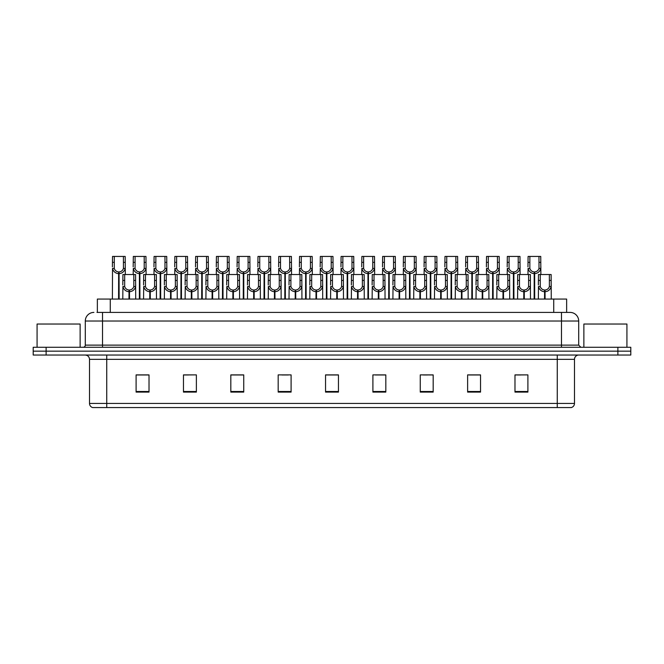 <?xml version="1.0" encoding="UTF-8"?>
<svg xmlns="http://www.w3.org/2000/svg" width="664" height="664" viewBox="0 0 664 664"><rect width="100%" height="100%" fill="white"/><g stroke="black" fill="none" stroke-linecap="round" stroke-linejoin="round"><path stroke-width="1" d="M97.359 312.412L97.359 299.066L566.641 299.066L566.641 312.412M574.484 403.43C574.368 405.488 573.331 406.866 571.38 407.563L557.262 407.563L557.262 403.43L574.484 403.43L574.484 359.34A4.308 4.308 0 0 1 578.792 355.032M557.262 407.563L92.62 407.563A4.308 4.308 0 0 1 89.515 403.43L89.515 359.34C89.258 356.726 87.822 355.29 85.208 355.032M46.115 347.28L630.8 347.28L630.8 351.156L33.2 351.156L33.2 355.032L46.115 355.032L46.115 351.156L33.2 351.156L33.2 347.28L46.115 347.28L46.115 351.156L630.8 351.156L630.8 355.032L46.115 355.032M527.897 392.1L527.897 374.886L514.982 374.886L514.982 392.1L527.897 392.1M480.537 392.1L480.537 374.886L467.622 374.886L467.622 392.1L480.537 392.1M433.177 392.1L433.177 374.886L420.262 374.886L420.262 392.1L433.177 392.1M385.817 392.1L385.817 374.886L372.902 374.886L372.902 392.1L385.817 392.1M149.018 392.1L149.018 374.886L136.103 374.886L136.103 392.1L149.018 392.1M196.378 392.1L196.378 374.886L183.463 374.886L183.463 392.1L196.378 392.1M243.738 392.1L243.738 374.886L230.823 374.886L230.823 392.1L243.738 392.1M291.098 392.1L291.098 374.886L278.183 374.886L278.183 392.1L291.098 392.1M338.457 392.1L338.457 374.886L325.543 374.886L325.543 392.1L338.457 392.1M427.301 374.969L423.375 374.969M479.25 374.969L475.316 374.969M468.859 374.969L480.537 374.969M514.982 374.969L527.266 374.886M520.808 374.969L516.874 374.969M281.86 374.969L288.317 374.969M240.302 374.969L236.367 374.969M183.463 374.969L194.809 374.886M188.352 374.969L184.426 374.969M146.794 374.969L142.868 374.969M136.41 374.969L149.018 374.969M385.751 374.969L381.817 374.969M375.359 374.969L385.817 374.969M333.801 374.969L329.867 374.969M338.457 374.969L325.543 374.969M243.738 374.969L230.823 374.969M433.177 374.969L420.287 374.886M97.16 312.412L569.961 312.412M96.969 312.412L102.522 312.412L102.522 321.019L85.299 321.019L85.299 345.131A2.15 2.15 0 0 1 83.141 347.28M93.906 312.412A8.607 8.607 0 0 0 85.299 321.019M570.094 312.412A8.607 8.607 0 0 1 578.701 321.019L578.701 345.131L580.859 347.28M128.965 299.066L129.04 290.027C126.832 289.794 125.371 288.624 124.674 286.516L124.691 274.522L135.572 274.522L135.705 299.066M128.965 291.745C125.753 291.38 123.736 289.637 122.906 286.516L122.79 299.066M122.79 284.972L122.923 274.522L124.691 274.522M129.455 299.066L129.455 290.027C131.663 289.794 133.124 288.624 133.821 286.516L133.804 274.522M129.455 290.027L129.53 299.066M129.04 290.027L129.04 299.066M135.705 284.972L135.589 286.516C134.759 289.637 132.742 291.38 129.53 291.745M118.574 299.066L118.648 271.941C116.441 271.709 114.988 270.538 114.283 268.43L114.308 256.437L125.189 256.437L125.313 274.522M118.574 273.659C115.37 273.294 113.345 271.551 112.515 268.43L112.399 299.066M112.399 266.887L112.531 256.437L114.308 256.437M119.063 299.066L119.063 271.941C121.28 271.709 122.732 270.538 123.438 268.43L123.413 256.437M119.063 271.941L119.138 299.066M118.648 271.941L118.648 299.066M125.313 266.887L125.197 268.43C124.367 271.551 122.35 273.294 119.138 273.659M80.128 347.28L80.128 324.032L37.076 324.032L37.076 347.28M626.924 347.28L626.924 324.032L583.872 324.032L583.872 347.28M149.749 299.066L149.823 290.027C147.607 289.794 146.155 288.624 145.449 286.516L145.474 274.522L156.355 274.522L156.488 299.066M149.749 291.745C146.536 291.38 144.511 289.637 143.681 286.516L143.565 299.066M143.565 284.972L143.698 274.522L145.474 274.522M150.23 299.066L150.23 290.027C152.446 289.794 153.899 288.624 154.604 286.516L154.579 274.522M150.23 290.027L150.305 299.066M149.823 290.027L149.823 299.066M156.488 284.972L156.364 286.516C155.534 289.637 153.517 291.38 150.305 291.745M170.523 299.066L170.598 290.027C168.39 289.794 166.93 288.624 166.232 286.516L166.249 274.522L177.13 274.522L177.263 299.066M170.523 291.745C167.311 291.38 165.294 289.637 164.464 286.516L164.348 299.066M164.348 284.972L164.481 274.522L166.249 274.522M171.013 299.066L171.013 290.027C173.221 289.794 174.682 288.624 175.379 286.516L175.362 274.522M171.013 290.027L171.088 299.066M170.598 290.027L170.598 299.066M177.263 284.972L177.147 286.516C176.317 289.637 174.3 291.38 171.088 291.745M191.298 299.066L191.373 290.027C189.165 289.794 187.713 288.624 187.007 286.516L187.032 274.522L197.913 274.522L198.038 299.066M191.298 291.745C188.095 291.38 186.069 289.637 185.239 286.516L185.123 299.066M185.123 284.972L185.256 274.522L187.032 274.522M191.788 299.066L191.788 290.027C193.996 289.794 195.457 288.624 196.154 286.516L196.137 274.522M191.788 290.027L191.863 299.066M191.373 290.027L191.373 299.066M198.038 284.972L197.922 286.516C197.092 289.637 195.075 291.38 191.863 291.745M212.082 299.066L212.156 290.027C209.94 289.794 208.488 288.624 207.782 286.516L207.807 274.522L218.688 274.522L218.821 299.066M212.082 291.745C208.869 291.38 206.853 289.637 206.023 286.516L205.906 299.066M205.906 284.972L206.031 274.522L207.807 274.522M212.571 299.066L212.571 290.027C214.779 289.794 216.232 288.624 216.937 286.516L216.912 274.522M212.571 290.027L212.646 299.066M212.156 290.027L212.156 299.066M218.821 284.972L218.705 286.516C217.875 289.637 215.85 291.38 212.646 291.745M139.357 299.066L139.432 271.941C137.224 271.709 135.763 270.538 135.066 268.43L135.082 256.437L145.964 256.437L146.097 274.522M139.357 273.659C136.145 273.294 134.128 271.551 133.298 268.43L133.182 274.522M133.182 266.887L133.315 256.437L135.082 256.437M139.847 299.066L139.847 271.941C142.054 271.709 143.507 270.538 144.213 268.43L144.196 256.437M139.847 271.941L139.921 299.066M139.432 271.941L139.432 299.066M146.097 266.887L145.98 268.43C145.15 271.551 143.125 273.294 139.921 273.659M160.132 299.066L160.207 271.941C157.999 271.709 156.546 270.538 155.841 268.43L155.857 256.437L166.739 256.437L166.871 274.522M160.132 273.659C156.928 273.294 154.903 271.551 154.073 268.43L153.957 274.522M153.957 266.887L154.089 256.437L155.857 256.437M160.622 299.066L160.622 271.941C162.829 271.709 164.29 270.538 164.987 268.43L164.971 256.437M160.622 271.941L160.696 299.066M160.207 271.941L160.207 299.066M166.871 266.887L166.755 268.43C165.925 271.551 163.908 273.294 160.696 273.659M180.915 299.066L180.99 271.941C178.774 271.709 177.321 270.538 176.616 268.43L176.641 256.437L187.522 256.437L187.655 274.522M180.915 273.659C177.703 273.294 175.686 271.551 174.856 268.43L174.732 274.522M174.732 266.887L174.864 256.437L176.641 256.437M181.397 299.066L181.397 271.941C183.613 271.709 185.065 270.538 185.771 268.43L185.746 256.437M181.397 271.941L181.48 299.066M180.99 271.941L180.99 299.066M187.655 266.887L187.538 268.43C186.708 271.551 184.683 273.294 181.48 273.659M201.69 299.066L201.765 271.941C199.557 271.709 198.096 270.538 197.399 268.43L197.415 256.437L208.297 256.437L208.43 274.522M201.69 273.659C198.478 273.294 196.461 271.551 195.631 268.43L195.515 274.522M195.515 266.887L195.648 256.437L197.415 256.437M202.18 299.066L202.18 271.941C204.387 271.709 205.848 270.538 206.545 268.43L206.529 256.437M202.18 271.941L202.254 299.066M201.765 271.941L201.765 299.066M208.43 266.887L208.313 268.43C207.483 271.551 205.466 273.294 202.254 273.659M232.857 299.066L232.931 290.027C230.723 289.794 229.263 288.624 228.565 286.516L228.582 274.522L239.463 274.522L239.596 299.066M232.857 291.745C229.644 291.38 227.627 289.637 226.797 286.516L226.681 299.066M226.681 284.972L226.814 274.522L228.582 274.522M233.346 299.066L233.346 290.027C235.554 289.794 237.015 288.624 237.712 286.516L237.695 274.522M233.346 290.027L233.421 299.066M232.931 290.027L232.931 299.066M239.596 284.972L239.48 286.516C238.65 289.637 236.633 291.38 233.421 291.745M253.64 299.066L253.714 290.027C251.498 289.794 250.046 288.624 249.34 286.516L249.365 274.522L260.246 274.522L260.379 299.066M253.64 291.745C250.428 291.38 248.411 289.637 247.572 286.516L247.456 299.066M247.456 284.972L247.589 274.522L249.365 274.522M254.121 299.066L254.121 290.027C256.337 289.794 257.79 288.624 258.495 286.516L258.47 274.522M254.121 290.027L254.196 299.066M253.714 290.027L253.714 299.066M260.379 284.972L260.255 286.516C259.425 289.637 257.408 291.38 254.196 291.745M274.415 299.066L274.489 290.027C272.281 289.794 270.821 288.624 270.123 286.516L270.14 274.522L281.021 274.522L281.154 299.066M274.415 291.745C271.202 291.38 269.186 289.637 268.356 286.516L268.239 299.066M268.239 284.972L268.372 274.522L270.14 274.522M274.904 299.066L274.904 290.027C277.112 289.794 278.573 288.624 279.27 286.516L279.253 274.522M274.904 290.027L274.979 299.066M274.489 290.027L274.489 299.066M281.154 284.972L281.038 286.516C280.208 289.637 278.191 291.38 274.979 291.745M295.189 299.066L295.264 290.027C293.056 289.794 291.604 288.624 290.898 286.516L290.923 274.522L301.805 274.522L301.929 299.066M295.189 291.745C291.986 291.38 289.961 289.637 289.13 286.516L289.014 299.066M289.014 284.972L289.147 274.522L290.923 274.522M295.679 299.066L295.679 290.027C297.887 289.794 299.348 288.624 300.045 286.516L300.028 274.522M295.679 290.027L295.754 299.066M295.264 290.027L295.264 299.066M301.929 284.972L301.813 286.516C300.983 289.637 298.966 291.38 295.754 291.745M222.465 299.066L222.54 271.941C220.332 271.709 218.879 270.538 218.174 268.43L218.199 256.437L229.08 256.437L229.204 274.522M222.465 273.659C219.261 273.294 217.236 271.551 216.406 268.43L216.29 274.522M216.29 266.887L216.422 256.437L218.199 256.437M222.955 299.066L222.955 271.941C225.171 271.709 226.623 270.538 227.329 268.43L227.304 256.437M222.955 271.941L223.029 299.066M222.54 271.941L222.54 299.066M229.204 266.887L229.088 268.43C228.258 271.551 226.241 273.294 223.029 273.659M243.248 299.066L243.323 271.941C241.115 271.709 239.654 270.538 238.957 268.43L238.974 256.437L249.855 256.437L249.988 274.522M243.248 273.659C240.036 273.294 238.019 271.551 237.189 268.43L237.073 274.522M237.073 266.887L237.206 256.437L238.974 256.437M243.738 299.066L243.738 271.941C245.946 271.709 247.398 270.538 248.104 268.43L248.087 256.437M243.738 271.941L243.812 299.066M243.323 271.941L243.323 299.066M249.988 266.887L249.871 268.43C249.041 271.551 247.016 273.294 243.812 273.659M264.023 299.066L264.098 271.941C261.89 271.709 260.437 270.538 259.732 268.43L259.748 256.437L270.63 256.437L270.763 274.522M264.023 273.659C260.819 273.294 258.794 271.551 257.964 268.43L257.848 274.522M257.848 266.887L257.981 256.437L259.748 256.437M264.513 299.066L264.513 271.941C266.721 271.709 268.181 270.538 268.878 268.43L268.862 256.437M264.513 271.941L264.587 299.066M264.098 271.941L264.098 299.066M270.763 266.887L270.646 268.43C269.816 271.551 267.799 273.294 264.587 273.659M284.806 299.066L284.881 271.941C282.665 271.709 281.212 270.538 280.507 268.43L280.532 256.437L291.413 256.437L291.546 274.522M284.806 273.659C281.594 273.294 279.577 271.551 278.747 268.43L278.623 274.522M278.623 266.887L278.755 256.437L280.532 256.437M285.288 299.066L285.288 271.941C287.504 271.709 288.956 270.538 289.662 268.43L289.637 256.437M285.288 271.941L285.371 299.066M284.881 271.941L284.881 299.066M291.546 266.887L291.43 268.43C290.6 271.551 288.574 273.294 285.371 273.659M315.973 299.066L316.047 290.027C313.831 289.794 312.379 288.624 311.673 286.516L311.698 274.522L322.579 274.522L322.712 299.066M315.973 291.745C312.761 291.38 310.744 289.637 309.914 286.516L309.797 299.066M309.797 284.972L309.922 274.522L311.698 274.522M316.462 299.066L316.462 290.027C318.67 289.794 320.123 288.624 320.828 286.516L320.803 274.522M316.462 290.027L316.537 299.066M316.047 290.027L316.047 299.066M322.712 284.972L322.596 286.516C321.766 289.637 319.741 291.38 316.537 291.745M336.748 299.066L336.822 290.027C334.614 289.794 333.154 288.624 332.457 286.516L332.473 274.522L343.354 274.522L343.487 299.066M336.748 291.745C333.536 291.38 331.519 289.637 330.689 286.516L330.572 299.066M330.572 284.972L330.705 274.522L332.473 274.522M337.237 299.066L337.237 290.027C339.445 289.794 340.906 288.624 341.603 286.516L341.587 274.522M337.237 290.027L337.312 299.066M336.822 290.027L336.822 299.066M343.487 284.972L343.371 286.516C342.541 289.637 340.524 291.38 337.312 291.745M357.531 299.066L357.606 290.027C355.389 289.794 353.937 288.624 353.231 286.516L353.256 274.522L364.138 274.522L364.27 299.066M357.531 291.745C354.319 291.38 352.302 289.637 351.463 286.516L351.347 299.066M351.347 284.972L351.48 274.522L353.256 274.522M358.012 299.066L358.012 290.027C360.228 289.794 361.681 288.624 362.386 286.516L362.361 274.522M358.012 290.027L358.087 299.066M357.606 290.027L357.606 299.066M364.27 284.972L364.146 286.516C363.316 289.637 361.299 291.38 358.087 291.745M378.306 299.066L378.38 290.027C376.173 289.794 374.712 288.624 374.015 286.516L374.031 274.522L384.912 274.522L385.045 299.066M378.306 291.745C375.094 291.38 373.077 289.637 372.247 286.516L372.13 299.066M372.13 284.972L372.263 274.522L374.031 274.522M378.795 299.066L378.795 290.027C381.003 289.794 382.464 288.624 383.161 286.516L383.145 274.522M378.795 290.027L378.87 299.066M378.38 290.027L378.38 299.066M385.045 284.972L384.929 286.516C384.099 289.637 382.082 291.38 378.87 291.745M399.081 299.066L399.155 290.027C396.947 289.794 395.495 288.624 394.789 286.516L394.814 274.522L405.696 274.522L405.82 299.066M399.081 291.745C395.877 291.38 393.852 289.637 393.022 286.516L392.905 299.066M392.905 284.972L393.038 274.522L394.814 274.522M399.57 299.066L399.57 290.027C401.778 289.794 403.239 288.624 403.936 286.516L403.919 274.522M399.57 290.027L399.645 299.066M399.155 290.027L399.155 299.066M405.82 284.972L405.704 286.516C404.874 289.637 402.857 291.38 399.645 291.745M419.864 299.066L419.938 290.027C417.722 289.794 416.27 288.624 415.564 286.516L415.589 274.522L426.471 274.522L426.603 299.066M419.864 291.745C416.652 291.38 414.635 289.637 413.805 286.516L413.689 299.066M413.689 284.972L413.813 274.522L415.589 274.522M420.353 299.066L420.353 290.027C422.561 289.794 424.014 288.624 424.719 286.516L424.694 274.522M420.353 290.027L420.428 299.066M419.938 290.027L419.938 299.066M426.603 284.972L426.487 286.516C425.657 289.637 423.632 291.38 420.428 291.745M305.581 299.066L305.656 271.941C303.448 271.709 301.987 270.538 301.29 268.43L301.307 256.437L312.188 256.437L312.321 274.522M305.581 273.659C302.369 273.294 300.352 271.551 299.522 268.43L299.406 274.522M299.406 266.887L299.539 256.437L301.307 256.437M306.071 299.066L306.071 271.941C308.279 271.709 309.739 270.538 310.437 268.43L310.42 256.437M306.071 271.941L306.146 299.066M305.656 271.941L305.656 299.066M312.321 266.887L312.204 268.43C311.374 271.551 309.358 273.294 306.146 273.659M326.356 299.066L326.431 271.941C324.223 271.709 322.77 270.538 322.065 268.43L322.09 256.437L332.971 256.437L333.096 274.522M326.356 273.659C323.152 273.294 321.127 271.551 320.297 268.43L320.181 274.522M320.181 266.887L320.314 256.437L322.09 256.437M326.846 299.066L326.846 271.941C329.062 271.709 330.514 270.538 331.22 268.43L331.195 256.437M326.846 271.941L326.92 299.066M326.431 271.941L326.431 299.066M333.096 266.887L332.979 268.43C332.149 271.551 330.132 273.294 326.92 273.659M347.139 299.066L347.214 271.941C345.006 271.709 343.545 270.538 342.848 268.43L342.865 256.437L353.746 256.437L353.879 274.522M347.139 273.659C343.927 273.294 341.91 271.551 341.08 268.43L340.964 274.522M340.964 266.887L341.097 256.437L342.865 256.437M347.629 299.066L347.629 271.941C349.837 271.709 351.289 270.538 351.995 268.43L351.978 256.437M347.629 271.941L347.704 299.066M347.214 271.941L347.214 299.066M353.879 266.887L353.763 268.43C352.933 271.551 350.907 273.294 347.704 273.659M367.914 299.066L367.989 271.941C365.781 271.709 364.328 270.538 363.623 268.43L363.64 256.437L374.521 256.437L374.654 274.522M367.914 273.659C364.71 273.294 362.685 271.551 361.855 268.43L361.739 274.522M361.739 266.887L361.872 256.437L363.64 256.437M368.404 299.066L368.404 271.941C370.612 271.709 372.072 270.538 372.77 268.43L372.753 256.437M368.404 271.941L368.478 299.066M367.989 271.941L367.989 299.066M374.654 266.887L374.537 268.43C373.707 271.551 371.691 273.294 368.478 273.659M388.697 299.066L388.772 271.941C386.556 271.709 385.103 270.538 384.398 268.43L384.423 256.437L395.304 256.437L395.437 274.522M388.697 273.659C385.485 273.294 383.468 271.551 382.638 268.43L382.514 274.522M382.514 266.887L382.647 256.437L384.423 256.437M389.179 299.066L389.179 271.941C391.395 271.709 392.847 270.538 393.553 268.43L393.528 256.437M389.179 271.941L389.262 299.066M388.772 271.941L388.772 299.066M395.437 266.887L395.321 268.43C394.491 271.551 392.466 273.294 389.262 273.659M409.472 299.066L409.547 271.941C407.339 271.709 405.878 270.538 405.181 268.43L405.198 256.437L416.079 256.437L416.212 274.522M409.472 273.659C406.26 273.294 404.243 271.551 403.413 268.43L403.297 274.522M403.297 266.887L403.43 256.437L405.198 256.437M409.962 299.066L409.962 271.941C412.17 271.709 413.63 270.538 414.328 268.43L414.311 256.437M409.962 271.941L410.037 299.066M409.547 271.941L409.547 299.066M416.212 266.887L416.096 268.43C415.266 271.551 413.249 273.294 410.037 273.659M440.639 299.066L440.713 290.027C438.506 289.794 437.045 288.624 436.348 286.516L436.364 274.522L447.245 274.522L447.378 299.066M440.639 291.745C437.427 291.38 435.41 289.637 434.58 286.516L434.464 299.066M434.464 284.972L434.596 274.522L436.364 274.522M441.128 299.066L441.128 290.027C443.336 289.794 444.797 288.624 445.494 286.516L445.478 274.522M441.128 290.027L441.203 299.066M440.713 290.027L440.713 299.066M447.378 284.972L447.262 286.516C446.432 289.637 444.415 291.38 441.203 291.745M461.422 299.066L461.497 290.027C459.281 289.794 457.828 288.624 457.123 286.516L457.147 274.522L468.029 274.522L468.161 299.066M461.422 291.745C458.21 291.38 456.193 289.637 455.363 286.516L455.238 299.066M455.238 284.972L455.371 274.522L457.147 274.522M461.903 299.066L461.903 290.027C464.119 289.794 465.572 288.624 466.277 286.516L466.252 274.522M461.903 290.027L461.978 299.066M461.497 290.027L461.497 299.066M468.161 284.972L468.037 286.516C467.207 289.637 465.19 291.38 461.978 291.745M482.197 299.066L482.271 290.027C480.064 289.794 478.603 288.624 477.906 286.516L477.922 274.522L488.804 274.522L488.936 299.066M482.197 291.745C478.985 291.38 476.968 289.637 476.138 286.516L476.022 299.066M476.022 284.972L476.154 274.522L477.922 274.522M482.686 299.066L482.686 290.027C484.894 289.794 486.355 288.624 487.052 286.516L487.036 274.522M482.686 290.027L482.761 299.066M482.271 290.027L482.271 299.066M488.936 284.972L488.82 286.516C487.99 289.637 485.973 291.38 482.761 291.745M502.972 299.066L503.046 290.027C500.839 289.794 499.386 288.624 498.681 286.516L498.705 274.522L509.587 274.522L509.711 299.066M502.972 291.745C499.768 291.38 497.743 289.637 496.913 286.516L496.796 299.066M496.796 284.972L496.929 274.522L498.705 274.522M503.461 299.066L503.461 290.027C505.669 289.794 507.13 288.624 507.835 286.516L507.811 274.522M503.461 290.027L503.536 299.066M503.046 290.027L503.046 299.066M509.711 284.972L509.595 286.516C508.765 289.637 506.748 291.38 503.536 291.745M523.755 299.066L523.83 290.027C521.614 289.794 520.161 288.624 519.456 286.516L519.48 274.522L530.362 274.522L530.494 299.066M523.755 291.745C520.543 291.38 518.526 289.637 517.696 286.516L517.58 299.066M517.58 284.972L517.704 274.522L519.48 274.522M524.245 299.066L524.245 290.027C526.452 289.794 527.905 288.624 528.61 286.516L528.586 274.522M524.245 290.027L524.319 299.066M523.83 290.027L523.83 299.066M530.494 284.972L530.378 286.516C529.548 289.637 527.523 291.38 524.319 291.745M544.53 299.066L544.604 290.027C542.397 289.794 540.936 288.624 540.239 286.516L540.255 274.522L551.137 274.522L551.269 299.066M544.53 291.745C541.318 291.38 539.301 289.637 538.471 286.516L538.355 299.066M538.355 284.972L538.487 274.522L540.255 274.522M545.019 299.066L545.019 290.027C547.227 289.794 548.688 288.624 549.385 286.516L549.369 274.522M545.019 290.027L545.094 299.066M544.604 290.027L544.604 299.066M551.269 284.972L551.153 286.516C550.323 289.637 548.306 291.38 545.094 291.745M430.247 299.066L430.322 271.941C428.114 271.709 426.661 270.538 425.956 268.43L425.981 256.437L436.862 256.437L436.987 274.522M430.247 273.659C427.043 273.294 425.018 271.551 424.188 268.43L424.072 274.522M424.072 266.887L424.205 256.437L425.981 256.437M430.737 299.066L430.737 271.941C432.953 271.709 434.405 270.538 435.111 268.43L435.086 256.437M430.737 271.941L430.811 299.066M430.322 271.941L430.322 299.066M436.987 266.887L436.87 268.43C436.041 271.551 434.024 273.294 430.811 273.659M451.03 299.066L451.105 271.941C448.897 271.709 447.436 270.538 446.739 268.43L446.756 256.437L457.637 256.437L457.77 274.522M451.03 273.659C447.818 273.294 445.801 271.551 444.971 268.43L444.855 274.522M444.855 266.887L444.988 256.437L446.756 256.437M451.52 299.066L451.52 271.941C453.728 271.709 455.18 270.538 455.886 268.43L455.869 256.437M451.52 271.941L451.595 299.066M451.105 271.941L451.105 299.066M457.77 266.887L457.654 268.43C456.824 271.551 454.798 273.294 451.595 273.659M471.805 299.066L471.88 271.941C469.672 271.709 468.22 270.538 467.514 268.43L467.531 256.437L478.412 256.437L478.545 274.522M471.805 273.659C468.601 273.294 466.576 271.551 465.746 268.43L465.63 274.522M465.63 266.887L465.763 256.437L467.531 256.437M472.295 299.066L472.295 271.941C474.503 271.709 475.964 270.538 476.661 268.43L476.644 256.437M472.295 271.941L472.37 299.066M471.88 271.941L471.88 299.066M478.545 266.887L478.429 268.43C477.599 271.551 475.582 273.294 472.37 273.659M492.588 299.066L492.663 271.941C490.447 271.709 488.994 270.538 488.289 268.43L488.314 256.437L499.195 256.437L499.328 274.522M492.588 273.659C489.376 273.294 487.359 271.551 486.529 268.43L486.405 274.522M486.405 266.887L486.538 256.437L488.314 256.437M493.07 299.066L493.07 271.941C495.286 271.709 496.738 270.538 497.444 268.43L497.419 256.437M493.07 271.941L493.153 299.066M492.663 271.941L492.663 299.066M499.328 266.887L499.212 268.43C498.382 271.551 496.357 273.294 493.153 273.659M513.363 299.066L513.438 271.941C511.23 271.709 509.769 270.538 509.072 268.43L509.089 256.437L519.97 256.437L520.103 274.522M513.363 273.659C510.151 273.294 508.134 271.551 507.304 268.43L507.188 274.522M507.188 266.887L507.321 256.437L509.089 256.437M513.853 299.066L513.853 271.941C516.061 271.709 517.522 270.538 518.219 268.43L518.202 256.437M513.853 271.941L513.928 299.066M513.438 271.941L513.438 299.066M520.103 266.887L519.987 268.43C519.157 271.551 517.14 273.294 513.928 273.659M534.138 299.066L534.221 271.941C532.005 271.709 530.553 270.538 529.847 268.43L529.872 256.437L540.753 256.437L540.878 274.522M534.138 273.659C530.934 273.294 528.909 271.551 528.079 268.43L527.963 274.522M527.963 266.887L528.096 256.437L529.872 256.437M534.628 299.066L534.628 271.941C536.844 271.709 538.296 270.538 539.002 268.43L538.977 256.437M534.628 271.941L534.703 299.066M534.221 271.941L534.221 299.066M540.878 266.887L540.762 268.43C539.932 271.551 537.915 273.294 534.703 273.659M110.274 312.412L110.274 299.066M553.726 312.412L553.726 299.066M557.262 355.032L557.262 359.34L89.515 359.34M574.484 359.34L557.262 359.34L557.262 403.43L106.738 403.43L106.738 407.563M89.515 403.43L106.738 403.43L106.738 355.032M617.885 355.032L617.885 347.28M338.457 391.503L325.543 391.503M291.098 391.503L278.183 391.503M243.738 391.503L230.823 391.503M196.378 391.503L183.463 391.503M149.018 391.503L136.103 391.503M385.817 391.503L372.902 391.503M433.177 391.503L420.262 391.503M480.537 391.503L467.622 391.503M527.897 391.503L514.982 391.503M102.522 347.28L102.522 345.131L578.701 345.131M85.299 345.131L102.522 345.131L102.522 321.019L561.478 321.019L561.478 347.28M578.701 321.019L561.478 321.019L561.478 312.412M124.691 280.424L122.923 280.424M124.674 286.516L122.906 286.516M135.589 286.516L133.821 286.516M135.572 280.424L133.804 280.424M114.308 262.346L112.531 262.346M114.283 268.43L112.515 268.43M125.197 268.43L123.438 268.43M125.189 262.346L123.413 262.346M145.474 280.424L143.698 280.424M145.449 286.516L143.681 286.516M156.364 286.516L154.604 286.516M156.355 280.424L154.579 280.424M166.249 280.424L164.481 280.424M166.232 286.516L164.464 286.516M177.147 286.516L175.379 286.516M177.13 280.424L175.362 280.424M187.032 280.424L185.256 280.424M187.007 286.516L185.239 286.516M197.922 286.516L196.154 286.516M197.913 280.424L196.137 280.424M207.807 280.424L206.031 280.424M207.782 286.516L206.023 286.516M218.705 286.516L216.937 286.516M218.688 280.424L216.912 280.424M135.082 262.346L133.315 262.346M135.066 268.43L133.298 268.43M145.98 268.43L144.213 268.43M145.964 262.346L144.196 262.346M155.857 262.346L154.089 262.346M155.841 268.43L154.073 268.43M166.755 268.43L164.987 268.43M166.739 262.346L164.971 262.346M176.641 262.346L174.864 262.346M176.616 268.43L174.856 268.43M187.538 268.43L185.771 268.43M187.522 262.346L185.746 262.346M197.415 262.346L195.648 262.346M197.399 268.43L195.631 268.43M208.313 268.43L206.545 268.43M208.297 262.346L206.529 262.346M228.582 280.424L226.814 280.424M228.565 286.516L226.797 286.516M239.48 286.516L237.712 286.516M239.463 280.424L237.695 280.424M249.365 280.424L247.589 280.424M249.34 286.516L247.572 286.516M260.255 286.516L258.495 286.516M260.246 280.424L258.47 280.424M270.14 280.424L268.372 280.424M270.123 286.516L268.356 286.516M281.038 286.516L279.27 286.516M281.021 280.424L279.253 280.424M290.923 280.424L289.147 280.424M290.898 286.516L289.13 286.516M301.813 286.516L300.045 286.516M301.805 280.424L300.028 280.424M218.199 262.346L216.422 262.346M218.174 268.43L216.406 268.43M229.088 268.43L227.329 268.43M229.08 262.346L227.304 262.346M238.974 262.346L237.206 262.346M238.957 268.43L237.189 268.43M249.871 268.43L248.104 268.43M249.855 262.346L248.087 262.346M259.748 262.346L257.981 262.346M259.732 268.43L257.964 268.43M270.646 268.43L268.878 268.43M270.63 262.346L268.862 262.346M280.532 262.346L278.755 262.346M280.507 268.43L278.747 268.43M291.43 268.43L289.662 268.43M291.413 262.346L289.637 262.346M311.698 280.424L309.922 280.424M311.673 286.516L309.914 286.516M322.596 286.516L320.828 286.516M322.579 280.424L320.803 280.424M332.473 280.424L330.705 280.424M332.457 286.516L330.689 286.516M343.371 286.516L341.603 286.516M343.354 280.424L341.587 280.424M353.256 280.424L351.48 280.424M353.231 286.516L351.463 286.516M364.146 286.516L362.386 286.516M364.138 280.424L362.361 280.424M374.031 280.424L372.263 280.424M374.015 286.516L372.247 286.516M384.929 286.516L383.161 286.516M384.912 280.424L383.145 280.424M394.814 280.424L393.038 280.424M394.789 286.516L393.022 286.516M405.704 286.516L403.936 286.516M405.696 280.424L403.919 280.424M415.589 280.424L413.813 280.424M415.564 286.516L413.805 286.516M426.487 286.516L424.719 286.516M426.471 280.424L424.694 280.424M301.307 262.346L299.539 262.346M301.29 268.43L299.522 268.43M312.204 268.43L310.437 268.43M312.188 262.346L310.42 262.346M322.09 262.346L320.314 262.346M322.065 268.43L320.297 268.43M332.979 268.43L331.22 268.43M332.971 262.346L331.195 262.346M342.865 262.346L341.097 262.346M342.848 268.43L341.08 268.43M353.763 268.43L351.995 268.43M353.746 262.346L351.978 262.346M363.64 262.346L361.872 262.346M363.623 268.43L361.855 268.43M374.537 268.43L372.77 268.43M374.521 262.346L372.753 262.346M384.423 262.346L382.647 262.346M384.398 268.43L382.638 268.43M395.321 268.43L393.553 268.43M395.304 262.346L393.528 262.346M405.198 262.346L403.43 262.346M405.181 268.43L403.413 268.43M416.096 268.43L414.328 268.43M416.079 262.346L414.311 262.346M436.364 280.424L434.596 280.424M436.348 286.516L434.58 286.516M447.262 286.516L445.494 286.516M447.245 280.424L445.478 280.424M457.147 280.424L455.371 280.424M457.123 286.516L455.363 286.516M468.037 286.516L466.277 286.516M468.029 280.424L466.252 280.424M477.922 280.424L476.154 280.424M477.906 286.516L476.138 286.516M488.82 286.516L487.052 286.516M488.804 280.424L487.036 280.424M498.705 280.424L496.929 280.424M498.681 286.516L496.913 286.516M509.595 286.516L507.835 286.516M509.587 280.424L507.811 280.424M519.48 280.424L517.704 280.424M519.456 286.516L517.696 286.516M530.378 286.516L528.61 286.516M530.362 280.424L528.586 280.424M540.255 280.424L538.487 280.424M540.239 286.516L538.471 286.516M551.153 286.516L549.385 286.516M551.137 280.424L549.369 280.424M425.981 262.346L424.205 262.346M425.956 268.43L424.188 268.43M436.87 268.43L435.111 268.43M436.862 262.346L435.086 262.346M446.756 262.346L444.988 262.346M446.739 268.43L444.971 268.43M457.654 268.43L455.886 268.43M457.637 262.346L455.869 262.346M467.531 262.346L465.763 262.346M467.514 268.43L465.746 268.43M478.429 268.43L476.661 268.43M478.412 262.346L476.644 262.346M488.314 262.346L486.538 262.346M488.289 268.43L486.529 268.43M499.212 268.43L497.444 268.43M499.195 262.346L497.419 262.346M509.089 262.346L507.321 262.346M509.072 268.43L507.304 268.43M519.987 268.43L518.219 268.43M519.97 262.346L518.202 262.346M529.872 262.346L528.096 262.346M529.847 268.43L528.079 268.43M540.762 268.43L539.002 268.43M540.753 262.346L538.977 262.346"/></g></svg>
